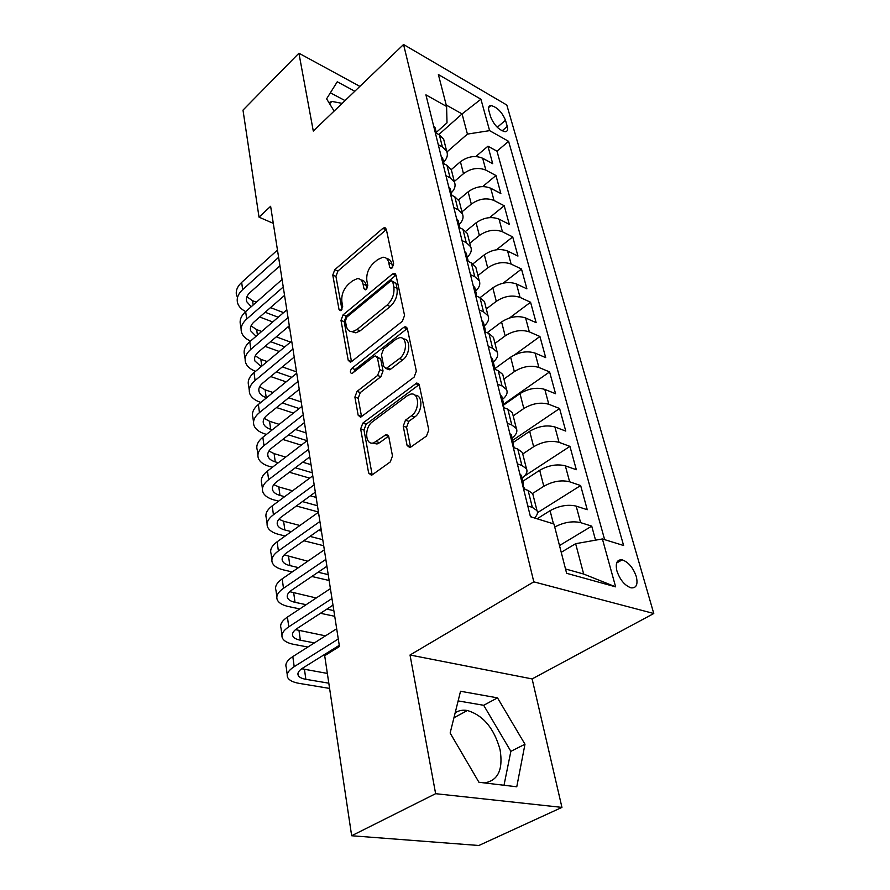 <?xml version="1.0" encoding="UTF-8"?>
<svg xmlns="http://www.w3.org/2000/svg" width="890" height="890" viewBox="0 0 890 890"><rect width="100%" height="100%" fill="white"/><g stroke="black" fill="none" stroke-linecap="round" stroke-linejoin="round"><path stroke-width="1.33" d="M392.156 267.901L393.647 263.93L386.293 229.22L384.591 227.595L382.856 228.374L334.796 269.681L332.782 275.077L339.001 309.409L340.303 310.632L341.271 310.176L342.706 306.327L341.882 301.821C341.226 295.068 343.406 289.205 348.435 284.255L352.429 280.884L357.257 278.637C360.283 278.548 362.219 280.361 363.064 284.11L363.954 288.638L365.267 289.851L366.313 289.361L367.781 285.456L366.88 280.917C366.146 274.12 368.371 268.179 373.544 263.084L377.672 259.602L382.889 257.232C385.915 257.199 387.862 259.001 388.741 262.661L389.698 267.211L391.022 268.413L392.156 267.901M484.338 782.911C498.011 780.752 503.273 769.705 500.091 749.792C494.161 728.387 483.248 715.293 467.361 710.509C462.733 709.697 458.673 710.487 455.157 712.868M636.294 576.564C633.135 567.631 628.429 562.057 622.166 559.843C616.959 559.398 615.212 563.114 616.926 570.98C620.03 579.924 624.724 585.542 631.01 587.845C636.35 588.301 638.108 584.541 636.294 576.564M328.933 102.639L331.903 101.427L342.149 103.374M407.097 445.501L409.956 447.659L426.499 436.044L428.791 429.937L419.29 385.059L416.709 383.023L362.82 423.128L360.65 428.924L368.649 473.068L371.408 475.238L372.254 474.815L390.243 461.955L392.49 455.969L388.774 436.734L386.104 434.62L373.666 442.897C365.011 445.768 364.121 427.4 372.543 421.704L407.309 395.739L410.457 394.214C419.257 391.622 420.158 410.012 411.425 415.819L405.462 420.191L403.226 426.176L407.097 445.501L410.468 446.613L406.574 427.322L403.226 426.176M410.023 655.007L435.633 793.691L351.661 835.743L478.853 845.5L561.946 807.386L532.12 678.925L653.772 613.51L533.811 581.849L410.023 655.007L532.12 678.925M359.872 86.386L298.918 53.222L313.291 131.053L403.559 44.5L533.811 581.849M298.918 53.222L242.992 110.115L259.023 217.16L273.297 223.368M351.661 835.743L324.694 655.696L339.457 646.507L270.627 206.291L259.023 217.16M402.38 321.257L404.55 315.449L395.994 275.032L394.059 273.297L392.445 274.031L343.051 314.882L340.992 320.389L348.224 360.294L350.337 362.174L351.572 361.585L402.38 321.257M407.342 328.621L416.353 371.175L414.117 377.137L360.595 417.265L358.169 415.241L354.887 397.096L357.024 391.389L377.594 375.491L379.763 369.706L377.449 357.836L375.224 355.922L373.934 356.534L351.906 373.589C349.881 372.81 349.87 371.041 351.861 368.304L403.671 327.409L405.106 326.741L407.342 328.621M595.555 540.163L591.728 526.135L559.487 545.559M554.726 527.014C563.86 522.263 572.493 520.806 580.614 522.63L576.175 506.11L587.244 509.725L580.647 485.551L537.482 512.673M532.598 493.461L543.801 486.274C552.779 481.279 561.39 479.777 569.633 481.79L565.35 465.848L576.319 469.72L569.934 446.368L524.344 476.15M522.753 453.978L533.644 446.724C542.422 441.663 550.888 440.205 559.042 442.363L554.904 426.966L565.762 431.072L559.599 408.51L512.707 440.283M513.185 415.875L523.821 408.521C532.409 403.393 540.742 401.98 548.807 404.271L544.802 389.408L555.56 393.725L549.597 371.909L503.784 404.038M503.929 379.051L514.342 371.597C522.741 366.413 530.941 365.045 538.906 367.47L535.046 353.085L545.692 357.602L539.93 336.498L514.687 354.799M494.974 343.429L505.164 335.886C513.397 330.657 521.462 329.322 529.339 331.87L525.601 317.964L536.147 322.658L530.562 302.233L509.514 317.975M486.307 308.952L496.286 301.343C504.352 296.07 512.284 294.768 520.083 297.427L516.467 283.966L526.902 288.838L521.495 269.047L503.173 283.165M477.93 275.566L487.698 267.89C495.597 262.583 503.406 261.315 511.116 264.085L507.611 251.047L517.958 256.075L512.718 236.907L496.453 249.779M469.798 243.226L479.365 235.494C487.119 230.165 494.807 228.919 502.438 231.789L499.045 219.151L509.28 224.325L504.207 205.735L489.6 217.616M461.921 211.887L471.3 204.11C478.909 198.737 486.485 197.536 494.028 200.484L490.735 188.235L500.87 193.542L495.953 175.519L485.873 170.135C478.408 167.109 470.944 168.277 463.479 173.672L454.289 181.493M482.703 186.566L495.953 175.519M576.175 506.11C567.876 504.207 559.176 505.731 550.076 510.682L537.115 518.792M565.35 465.848C557.14 463.779 548.585 465.259 539.696 470.287L522.875 481.245M554.904 426.966C546.783 424.753 538.372 426.199 529.672 431.283L513.23 442.408M544.802 389.408C536.781 387.05 528.504 388.452 519.994 393.603L503.862 404.906M535.046 353.085C527.103 350.604 518.97 351.973 510.638 357.168L494.484 368.883M525.601 317.964C517.758 315.36 509.748 316.684 501.582 321.935L487.13 332.76M516.467 283.966C508.702 281.262 500.814 282.553 492.815 287.837L480.077 297.661M507.611 251.047C499.935 248.232 492.181 249.489 484.327 254.807L472.979 263.841M499.045 219.151C491.447 216.248 483.804 217.471 476.117 222.823L465.77 231.267M490.735 188.235C483.226 185.254 475.694 186.444 468.151 191.817L458.528 199.883M488.888 110.694L490.635 116.935C494.139 125.212 498.978 130.151 505.175 131.731C507.422 131.531 508.123 129.773 507.267 126.447L505.487 120.239C501.96 111.984 497.109 107.089 490.935 105.554C488.766 105.754 488.087 107.468 488.888 110.694M653.772 613.51L506.811 105.031L403.559 44.5M565.517 568.977L583.662 574.039L575.641 543.69L602.397 538.951L623.612 545.503L508.602 141.332L489.6 130.641L467.417 134.101L446.947 151.945M602.397 538.951L615.624 586.844L566.63 573.305L553.947 523.988L530.451 516.734L425.921 94.852L446.591 106.466L438.381 74.549L480.923 99.224L489.6 130.641M604.633 539.64L496.987 151.178L487.943 146.194L492.715 163.682L482.669 158.253C475.238 155.194 467.829 156.351 460.419 161.746L451.286 169.601M443.643 162.147C447.114 158.576 448.137 154.96 446.702 151.311L442.363 146.906L438.281 144.725M444.31 141.788L443.676 139.252L439.349 134.824L435.277 132.621M527.781 505.943L532.342 507.378L536.981 510.593C538.105 512.851 537.26 515.31 534.434 517.969M533.244 495.719L532.732 493.694L528.104 490.412L523.565 488.933M517.357 463.879L521.863 465.426L526.48 468.808C527.815 471.756 526.357 474.848 522.085 478.075M522.908 454.612L522.385 452.509L517.78 449.061L513.296 447.481M507.311 423.317L511.772 424.964L516.356 428.502C517.702 431.561 516.3 434.732 512.139 438.025M512.952 414.951L512.406 412.782L507.823 409.178L503.384 407.509M497.61 384.191L502.027 385.926L506.577 389.609C507.945 392.768 506.599 396.017 502.539 399.354M503.328 376.659L502.761 374.434L498.222 370.696L493.828 368.927M488.254 346.433L492.615 348.246L497.143 352.051C498.522 355.31 497.232 358.626 493.26 362.007M494.039 339.68L493.461 337.388L488.944 333.528L484.605 331.681M479.209 309.943L483.526 311.834L488.032 315.772C489.422 319.098 488.176 322.48 484.305 325.907M485.05 303.935L484.46 301.599L479.977 297.616L475.683 295.703M470.476 274.687L474.748 276.645L479.209 280.695C480.611 284.099 479.421 287.537 475.638 290.997M476.373 269.37L475.772 266.989L471.311 262.895L467.061 260.915M462.032 240.589L466.249 242.614L470.688 246.764C472.101 250.235 470.955 253.728 467.25 257.221M467.962 235.928L467.35 233.492L462.934 229.309L458.728 227.262M453.856 207.604L458.027 209.684L462.433 213.923C463.857 217.46 462.755 220.998 459.129 224.525M459.83 203.543L459.207 201.073L454.812 196.801L450.663 194.699M445.946 175.664L450.073 177.8L454.445 182.116C455.869 185.721 454.812 189.292 451.263 192.852M451.953 172.182L451.319 169.679L446.958 165.317L442.842 163.17M494.028 200.484L504.207 205.735M502.438 231.789L512.718 236.907M511.116 264.085L521.495 269.047M520.083 297.427L530.562 302.233M529.339 331.87L539.93 336.498M538.906 367.47L549.597 371.909M548.807 404.271L559.599 408.51M559.042 442.363L569.934 446.368M569.633 481.79L580.647 485.551M580.614 522.63L591.728 526.135M575.641 543.69L561.223 552.312M467.417 134.101L462.077 113.931L446.202 104.998M438.826 134.535L462.077 113.931L480.923 99.224M436.256 132.421L447.014 122.853L446.591 106.466M435.633 793.691L561.946 807.386M475.85 156.529L487.943 146.194M496.987 151.178L508.602 141.332M615.624 586.844L583.662 574.039M354.81 91.247L337.266 81.78L326.597 98.835L334.117 111.083M516.767 786.782L524.978 744.229L497.51 697.86L460.531 691.263L450.14 733.037L478.942 782.265L516.767 786.782M345.053 100.592L330.368 92.805M504.007 785.258L510.86 751.338L483.682 705.292L458.139 700.908M483.682 705.292L497.51 697.86M510.86 751.338L524.978 744.229M392.635 267.423L391.923 264.063C391.133 260.714 389.397 258.912 386.727 258.645M361.029 279.972C363.743 280.172 365.478 281.997 366.257 285.456L366.903 288.738M386.36 229.553L337.933 271.016L335.93 276.401L341.949 309.397M396.017 275.144L346.243 316.15L344.185 321.657L351.472 361.507L348.224 360.294M392.801 282.008L391.433 280.784L390.321 281.285L346.833 317.107L345.387 320.978L346.277 325.818C347.178 329.934 349.292 331.859 352.651 331.592L356.946 329.545L386.983 305.181C392.368 300.041 394.637 293.956 393.825 286.903L392.801 282.008L396.005 283.398L392.445 281.218M351.784 331.647L355.867 332.849L360.172 330.813L356.946 329.545M396.005 283.398L397.029 288.282C397.863 295.313 395.583 301.399 390.209 306.527L360.172 330.813M358.169 415.241L361.485 416.364L358.18 398.242L354.887 397.096M376.893 356.556L380.709 359.07L383.045 370.93L380.887 376.704L360.305 392.557L358.18 398.242M407.297 328.454L355.121 369.495L353.608 372.51M399.51 358.559C407.587 352.863 407.353 335.953 399.31 337.766L395.594 339.502L383.59 348.947L381.432 354.709L383.768 366.602L386.104 368.549L399.51 358.559L402.792 359.827C410.424 354.454 410.835 338.434 403.393 339.001M387.606 369.116L389.386 369.784L390.643 369.183L387.361 367.948M402.792 359.827L390.643 369.183M415.051 395.282C422.973 394.659 422.817 411.67 414.773 416.987L408.81 421.348L406.574 427.322M372.51 443.087L377.015 443.988L379.618 442.686L376.27 441.596M388.607 436.122L379.618 442.686M419.168 384.602L366.135 424.241L363.977 430.015L372.031 474.092L368.649 473.068M433.552 125.668L435.51 129.406M236.718 296.059C235.349 291.341 237.007 286.791 241.668 282.397L277.458 250.046M245.707 311.6C241.513 309.464 238.832 306.683 237.674 303.245C236.306 298.55 237.975 294.011 242.659 289.628L278.603 257.332M436.445 133.255L435.054 131.531M279.927 265.821L250.034 292.499C246.875 295.435 245.762 298.484 246.686 301.632L251.203 306.739M246.908 296.748L252.582 300.72L256.376 302.177M265.153 312.268L278.203 317.241M270.504 307.606L283.565 312.635M289.706 328.321L287.359 327.442M272.752 321.935L259.702 317.018M440.962 155.583L442.92 159.266M241.112 329L240.589 325.117C239.232 320.478 240.923 315.983 245.662 311.634L282.074 279.505M250.502 341.059C245.807 338.968 242.837 336.12 241.579 332.504C240.211 327.898 241.913 323.415 246.686 319.065L283.243 287.014M444.121 163.838L442.464 161.635M284.555 295.38L254.151 321.846C250.936 324.761 249.79 327.765 250.713 330.869L256.075 336.275M251.036 325.885L256.654 329.611L261.671 331.458M270.593 341.671L284.789 346.844M276.267 336.843L290.474 342.083M279.249 351.494L265.053 346.366M448.616 186.444L450.574 190.071M245.128 359.148L244.572 354.999C243.215 350.449 244.95 346.01 249.779 341.693L286.814 309.842M255.552 371.33C250.279 369.305 246.953 366.391 245.595 362.597C244.227 358.069 245.974 353.653 250.824 349.347L288.015 317.563M451.964 195.355L450.162 192.718M289.306 325.784L258.378 352.028C255.107 354.921 253.928 357.88 254.852 360.928L261.193 366.613M255.285 355.844L260.826 359.315L267.211 361.562M276.3 371.887L291.764 377.271M282.341 366.891L296.515 371.887M286.124 381.866L270.66 376.537M456.503 218.295L458.461 221.866M249.267 390.176L248.677 385.737C247.32 381.276 249.089 376.904 254.006 372.632L291.697 341.07M260.87 402.425L260.492 402.302C254.751 400.367 251.169 397.441 249.723 393.558C248.366 389.119 250.146 384.769 255.085 380.497L292.944 349.025M459.985 227.873L458.116 224.803M294.201 357.101L262.728 383.089C259.402 385.949 258.189 388.863 259.112 391.845C260.069 394.415 262.439 396.339 266.221 397.63L266.599 397.763M259.68 386.649L265.131 389.865L273.041 392.512M282.297 402.947L299.185 408.543M288.738 397.774L301.221 401.957M293.444 413.071L276.556 407.553M464.658 251.191L466.616 254.685M253.528 422.105L252.893 417.354C251.536 412.993 253.361 408.699 258.356 404.472L296.726 373.233M266.466 434.398L264.853 433.897C259.046 432.039 255.419 429.214 253.973 425.409C252.615 421.07 254.451 416.798 259.468 412.582L298.005 381.432M468.196 261.438L467.806 259.468L466.304 257.822M299.24 389.342L267.2 415.063C263.818 417.888 262.583 420.748 263.496 423.673C264.452 426.176 266.844 428.046 270.671 429.291L272.296 429.792M264.219 418.356L269.548 421.293L279.182 424.352M288.616 434.899L307.106 440.695M295.513 429.536L306.049 432.885M301.265 445.156L282.775 439.438M473.08 285.178L475.038 288.605M257.922 454.979L257.243 449.917C255.886 445.656 257.755 441.44 262.839 437.268L301.91 406.385M272.362 467.295L269.336 466.416C263.451 464.647 259.791 461.91 258.345 458.205C256.999 453.978 258.868 449.784 263.985 445.612L303.234 414.84M476.606 296.114L476.284 293.622L474.771 292.031M304.436 422.572L271.817 447.982C268.368 450.774 267.1 453.589 268.012 456.425C268.969 458.873 271.383 460.686 275.266 461.866L278.292 462.755M268.925 450.996L274.098 453.633L285.679 457.093M295.302 467.773L312.29 472.779M302.7 462.188L311.022 464.68M309.653 478.141L289.361 472.245M481.779 320.311L483.737 323.66M262.439 488.844L261.716 483.448C260.358 479.31 262.283 475.171 267.456 471.055L307.25 440.572M278.581 501.159L273.942 499.902C268.001 498.233 264.297 495.585 262.862 491.992C261.504 487.876 263.429 483.771 268.635 479.654L308.619 449.283M485.217 331.948L485.05 328.933L483.537 327.398M484.472 331.169L485.095 331.892M309.798 456.837L276.567 481.902C273.052 484.649 271.75 487.409 272.663 490.179C273.619 492.548 276.067 494.295 279.983 495.407L284.622 496.687M273.809 484.605L278.793 486.93L292.576 490.802M302.4 501.593L317.441 505.731M310.354 495.786L316.139 497.41M318.42 511.995L296.359 505.998M490.791 356.656L492.749 359.905M267.089 523.743L266.321 517.991C264.975 513.975 266.944 509.937 272.218 505.876L312.768 475.839M285.178 536.025L278.704 534.389C272.674 532.821 268.947 530.284 267.501 526.802C266.155 522.808 268.135 518.792 273.43 514.754L314.17 484.828M493.572 367.893L494.885 369.35M494.195 368.594L494.128 365.456L492.604 363.988M315.327 492.159L281.463 516.868C277.88 519.571 276.545 522.263 277.458 524.944C278.414 527.247 280.873 528.916 284.845 529.973L291.33 531.63M278.882 519.226L283.61 521.24L299.919 525.489M309.976 536.403L322.747 539.663M318.564 530.351L321.412 531.085M323.704 545.737L303.824 540.731M500.113 394.27L502.06 397.43M271.895 559.721L271.083 553.613C269.737 549.72 271.75 545.781 277.124 541.788L318.464 512.228M292.22 571.936L283.599 569.934C277.502 568.476 273.731 566.051 272.284 562.68C270.949 558.831 272.974 554.915 278.381 550.943L319.911 521.507M502.995 405.907L504.719 408.009M503.484 406.463L503.506 403.259L501.993 401.868M321.023 528.615L286.502 552.913C282.864 555.571 281.496 558.197 282.397 560.789C283.354 563.014 285.846 564.605 289.862 565.595L298.484 567.62M284.177 554.904L307.795 561.201M318.097 572.237L328.21 574.617M329.133 580.491L311.823 576.475M509.759 433.23L511.705 436.278M276.846 596.834L275.978 590.337C274.643 586.588 276.712 582.761 282.197 578.845L324.338 549.809M299.752 608.916L288.649 606.58C282.475 605.233 278.67 602.931 277.224 599.693C275.889 595.989 277.98 592.184 283.487 588.29L325.829 559.387M512.74 445.278L514.698 447.97M513.096 445.679L513.23 442.419L511.705 441.095M326.908 566.263L291.72 590.103C288.004 592.718 286.591 595.265 287.492 597.757C288.449 599.893 290.963 601.418 295.024 602.319L306.138 604.699M289.706 591.683L316.284 597.98M326.853 609.127L333.85 610.629M334.729 616.292L320.467 613.288M519.76 473.591L521.696 476.528M281.963 635.149L281.04 628.229C279.705 624.635 281.83 620.92 287.425 617.082L330.401 588.624M307.884 647.03L293.856 644.382C287.603 643.147 283.765 640.989 282.319 637.885C280.995 634.336 283.142 630.654 288.761 626.838L331.959 598.536M522.853 486.085L524.878 489.3M523.042 486.296L523.309 482.992L521.785 481.746M332.982 605.144L297.093 628.496C293.3 631.043 291.853 633.513 292.754 635.905C293.711 637.952 296.236 639.387 300.353 640.21L314.393 642.903M295.536 629.631L325.495 635.849M336.387 647.119L337.978 647.431M331.481 651.48L329.878 651.18M292.654 635.638L292.487 634.804M530.129 515.443L531.842 517.168M287.236 674.698L286.257 667.344C284.934 663.918 287.114 660.335 292.821 656.586L336.676 628.752M329.6 688.426L299.229 683.386C292.91 682.296 289.028 680.272 287.581 677.323C286.269 673.941 288.471 670.381 294.201 666.666L338.278 638.998M339.268 645.317L302.645 668.145C298.784 670.637 297.293 673.018 298.183 675.299C299.129 677.234 301.688 678.581 305.86 679.315L328.81 683.186M301.71 668.757L327.353 673.419M553.458 523.843L550.076 510.682M543.801 486.274L539.696 470.287M533.644 446.724L529.672 431.283M523.821 408.521L519.994 393.603M514.342 371.597L510.638 357.168M505.164 335.886L501.582 321.935M496.286 301.343L492.815 287.837M487.698 267.89L484.327 254.807M479.365 235.494L476.117 222.823M471.3 204.11L468.151 191.817M463.479 173.672L460.419 161.746M442.363 146.906L439.349 134.824M532.342 507.378L528.104 490.412M521.863 465.426L517.78 449.061M511.772 424.964L507.823 409.178M502.027 385.926L498.222 370.696M492.615 348.246L488.944 333.528M483.526 311.834L479.977 297.616M474.748 276.645L471.311 262.895M466.249 242.614L462.934 229.309M458.027 209.684L454.812 196.801M450.073 177.8L446.958 165.317M485.873 170.135L482.669 158.253M497.288 127.303L505.487 120.239M502.094 130.875L507.267 126.447M391.923 264.063L388.741 262.661M366.09 289.539L363.954 288.638M366.257 285.456L363.064 284.11M341.148 310.276L339.001 309.409M335.93 276.401L332.782 275.077M337.933 271.016L334.796 269.681M386.004 229.831L382.856 228.374M391.811 268.146L389.698 267.211M344.185 321.657L340.992 320.389M346.243 316.15L343.051 314.882M395.649 275.422L392.445 274.031M390.209 306.527L386.983 305.181M397.029 288.282L393.825 286.903M360.305 392.557L357.024 391.389M380.887 376.704L377.594 375.491M383.045 370.93L379.763 369.706M380.709 359.07L377.449 357.836M355.121 369.495L351.861 368.304M406.919 328.722L403.671 327.409M408.81 421.348L405.462 420.191M414.773 416.987L411.425 415.819M388.452 436.234L385.103 435.121M363.977 430.015L360.65 428.924M366.135 424.241L362.82 423.128M418.79 384.847L415.474 383.612M241.668 282.397L242.659 289.628M252.582 300.72L253.183 304.992M245.662 311.634L246.686 319.065M256.654 329.611L257.421 335.118M249.779 341.693L250.824 349.347M260.826 359.315L261.782 366.113M254.006 372.632L255.085 380.497M265.131 389.865L266.221 397.63M258.356 404.472L259.468 412.582M269.548 421.293L270.671 429.291M262.839 437.268L263.985 445.612M274.098 453.633L275.266 461.866M267.456 471.055L268.635 479.654M278.793 486.93L279.983 495.407M272.218 505.876L273.43 514.754M283.61 521.24L284.845 529.973M277.124 541.788L278.381 550.943M288.594 556.584L289.862 565.595M282.197 578.845L283.487 588.29M293.722 593.029L295.024 602.319M287.425 617.082L288.761 626.838M299.007 630.621L300.353 640.21M292.821 656.586L294.201 666.666M304.469 669.425L305.86 679.315M297.916 673.83L298.083 675.032M453.945 717.752L467.361 710.509M616.614 563.036L622.166 559.843M329.567 103.674L331.903 101.427M446.702 151.311L443.676 139.252M454.445 182.116L451.319 169.679M462.433 213.923L459.207 201.073M470.688 246.764L467.35 233.492M479.209 280.695L475.772 266.989M488.032 315.772L484.46 301.599M497.143 352.051L493.461 337.388M506.577 389.609L502.761 374.434M516.356 428.502L512.406 412.782M526.48 468.808L522.385 452.509M536.981 510.593L532.732 493.694M488.621 107.579L490.935 105.554M385.815 228.163L384.591 227.595M395.505 273.92L394.059 273.297M355.867 332.849L352.651 331.592M389.386 369.784L386.104 368.549M406.819 327.431L405.106 326.741M377.015 443.988L373.666 442.897M388.162 435.31L386.104 434.62M418.734 383.779L416.709 383.023M436.467 133.266L435.088 127.715M246.352 299.274L246.686 301.632M443.943 163.382L442.508 157.608M250.39 328.543L250.713 330.869M451.642 194.398L450.162 188.435M254.54 358.637L254.852 360.928M459.596 226.405L458.061 220.242M258.801 389.598L259.112 391.845M467.806 259.468L466.226 253.105M263.195 421.471L263.496 423.673M476.284 293.622L474.648 287.047M267.723 454.278L268.012 456.425M485.05 328.933L483.359 322.136M272.373 488.087L272.663 490.179M494.128 365.456L492.37 358.425M277.179 522.908L277.458 524.944M503.506 403.259L501.704 395.983M282.13 558.82L282.397 560.789M514.598 447.937L514.42 447.203M513.23 442.419L511.361 434.865M287.236 595.866L287.492 597.757M524.889 489.367L524.544 487.954M523.309 482.992L521.362 475.171M292.499 634.081L292.754 635.905M297.939 673.552L298.183 675.299"/></g></svg>
